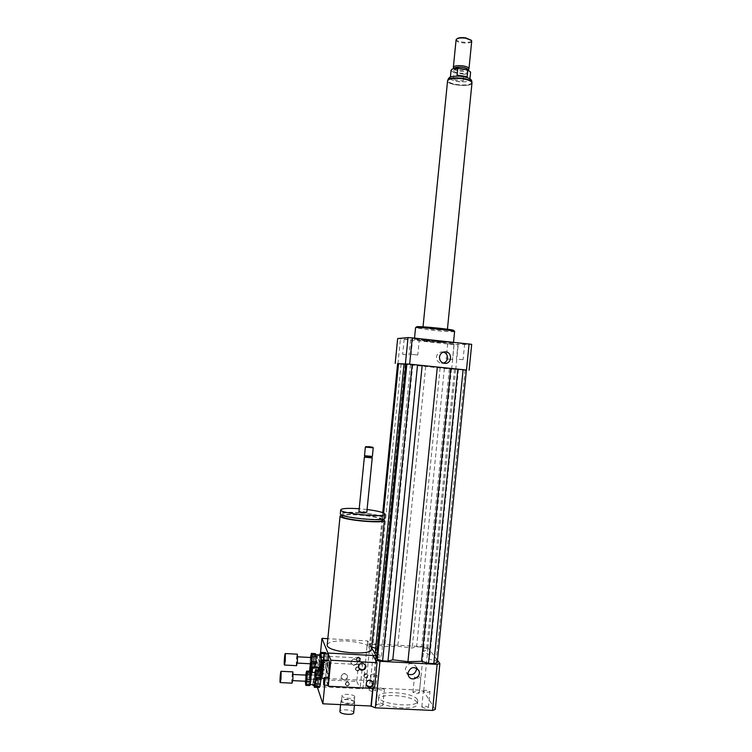 <?xml version="1.0" encoding="UTF-8"?>
<svg xmlns="http://www.w3.org/2000/svg" width="752" height="752" viewBox="0 0 752 752"><rect width="100%" height="100%" fill="white"/><g stroke="black" fill="none" stroke-linecap="round" stroke-linejoin="round"><path stroke-width="0.56" stroke-dasharray="3.76 2.82" d="M416.721 693.635L419.268 692.968C417.116 691.53 415.001 691.304 412.933 692.301L416.721 693.635M418.244 678.332L414.455 677.054C416.523 676.114 418.629 676.339 420.791 677.721L418.244 678.332M375.474 690.665C373.048 689.349 370.933 689.199 369.138 690.214C371.3 691.652 373.424 691.849 375.511 690.806L375.474 690.665M377.006 675.315L377.043 675.456C374.966 676.433 372.842 676.236 370.67 674.854C372.466 673.895 374.571 674.046 377.006 675.315M378.961 703.957L376.169 704.727C378.435 706.288 380.653 706.495 382.824 705.357L378.961 703.957M380.559 687.986L384.422 689.33C382.251 690.402 380.033 690.195 377.767 688.7L380.559 687.986M421.872 707.002C424.457 708.403 426.638 708.572 428.414 707.51C426.168 705.94 423.968 705.705 421.806 706.795L421.872 707.002M423.461 691.079L423.385 690.891C425.547 689.857 427.747 690.101 430.003 691.596C428.226 692.601 426.046 692.432 423.461 691.079M460.591 343.485L464.67 343.767L460.591 343.485M459.011 359.324L463.091 359.663L459.011 359.324M447.778 343.664L454.029 344.303L447.778 343.664M446.256 358.901L452.516 359.541L446.256 358.901M407.96 339.331L404.181 339.058L407.96 339.331M406.428 354.718L402.649 354.408L406.428 354.718M419.315 338.983L412.726 338.297L419.315 338.983M417.717 354.982L411.128 354.314L417.717 354.982M416.495 668.105L415.941 666.281C411.466 661.948 407.941 662.785 405.366 668.801L405.864 671.752L407.969 674.065M443.436 352.086L442.082 351.898C438.924 352.133 437.053 353.844 436.461 357.021C436.47 360.575 438.181 362.661 441.603 363.282L443.389 363.122M353.694 712.67L353.628 712.379C352.885 709.747 340.167 708.769 339.923 711.326M354.662 702.058L354.333 701.607C349.934 699.322 345.582 698.956 341.286 700.497L340.938 701.165C340.675 703.919 355.17 705.15 354.728 702.34L354.662 702.058M354.22 701.541L353.919 701.127C349.83 699.003 345.788 698.664 341.803 700.093L341.483 700.714C341.239 703.27 354.69 704.408 354.286 701.804L354.22 701.541M354.718 696.625C353.966 694.19 341.587 693.372 341.972 695.788C341.728 698.307 355.188 699.445 354.775 696.878L354.718 696.625M355.555 668.979C356.58 666.827 357.82 666.629 359.268 668.378C358.826 671.151 357.614 671.611 355.64 669.75L355.555 668.979M355.423 668.697L355.508 669.468C357.482 671.329 358.685 670.869 359.136 668.105C357.689 666.357 356.448 666.554 355.423 668.697M345.459 683.906C346.522 681.735 347.772 681.556 349.201 683.38C348.646 686.144 347.415 686.557 345.516 684.611L345.459 683.906M345.337 683.615L345.394 684.32C347.292 686.256 348.514 685.852 349.078 683.089C347.65 681.265 346.399 681.444 345.337 683.615M364.147 676.095C365.209 673.848 366.506 673.632 368.038 675.446C367.596 678.37 366.327 678.859 364.231 676.922L364.147 676.095M363.996 675.794C365.058 673.548 366.356 673.331 367.888 675.146C367.446 678.06 366.177 678.558 364.09 676.621L363.996 675.794M356.758 659.457C357.83 657.21 359.136 656.994 360.669 658.827C360.208 661.751 358.939 662.239 356.843 660.284L356.758 659.457M356.617 659.175C357.689 656.919 358.986 656.712 360.518 658.545C360.067 661.459 358.798 661.948 356.702 659.993L356.617 659.175M318.989 677.862L318.829 679.855L318.989 677.862M319.967 677.909L319.807 679.911L319.967 677.909M324.093 660.35L323.933 662.39L324.093 660.35M325.09 660.397L324.93 662.437L325.09 660.397M383.022 519.04C378.322 517.15 370.351 515.731 359.108 514.763C350.911 514.171 345.093 514.246 341.662 514.979M327.242 644.605C328.887 641.757 335.307 640.554 346.512 640.986C361.148 642.236 369.495 644.887 371.544 648.91M382.42 519.961C380.399 517.921 372.719 516.286 359.381 515.045C349.21 514.368 343.438 514.678 342.075 515.994M359.597 512.92C348.721 512.206 342.94 512.582 342.273 514.048C341.85 517.545 384.507 521.493 382.636 517.799C380.615 515.778 372.936 514.161 359.597 512.92M384.61 517.987C382.383 515.778 373.951 513.992 359.324 512.638C348.157 511.886 341.831 512.215 340.318 513.635M367.07 509.518L359.202 508.747M366.797 512.3L362.285 511.36L358.92 511.529M372.193 457.874L364.372 457.113M371.554 457.122L365.152 456.473M372.372 456.426L364.504 455.656M373.227 447.844L365.378 447.026M437.457 660.322L427.991 647.81L423.978 646.701L370.012 643.674L367.145 644.408L362.953 688.813L317.147 686.585L318.782 670.182L316.799 685.551C316.564 682.684 316.742 680.391 317.363 678.671L317.147 686.585L314.731 679.319L316.893 657.68L317.4 656.571L316.846 663.33L317.09 655.735L319.553 662.474L318.97 668.302L320.54 652.604M371.648 647.886L367.728 640.939L327.834 638.683M367.728 640.939L367.352 644.774L375.615 659.683M362.953 688.813L367.145 644.408M328.126 660.341L327.844 653.883L324.714 685.222M375.577 660.087L372.748 688.409M317.429 687.441L317.147 686.585L360.105 688.682L362.502 664.73L319.553 662.474M375.803 660.491L373.011 688.418M417.116 702.509C413.534 695.168 377.363 692.573 378.435 699.774C377.57 707.435 418.836 711.552 417.492 703.675L417.116 702.509M417.407 699.595C413.816 692.301 377.654 689.706 378.726 696.85C377.871 704.427 419.137 708.544 417.783 700.742L417.407 699.595M437.241 662.55L436.094 661.027L429.157 659.062L429.947 655.246L423.338 651.119L427.719 649.869L426.666 648.468L421.618 647.068L416.608 646.795L412.19 648.008L397.789 646.231L384.667 646.476L378.19 644.643L373.105 644.361L369.514 645.282L370.294 646.682L371.723 647.087M376.987 653.432L381.414 656.487L376.545 657.821M375.68 648.224L376.808 648.544L375.286 652.247M370.012 643.674L365.641 687.507L362.755 688.4M435.295 709.418L423.649 691.37L419.644 690.148L365.641 687.507M427.991 647.81L423.649 691.37M423.978 646.701L419.644 690.148M454.528 331.472L454.593 331.604C452.206 331.999 444.338 331.51 430.981 330.156L415.555 327.778M429.834 341.652L453.428 343.316C455.618 342.639 414.38 338.522 414.39 339.415L429.834 341.652M453.729 330.504C451.802 330.936 444.31 330.495 431.281 329.169L416.617 326.847M432.588 329.009L422.962 327.468C423.019 326.725 448.709 329.291 447.355 329.902L432.588 329.009M431.338 341.549L421.703 340.158C421.731 339.594 447.431 342.16 446.096 342.592L431.338 341.549M397.62 363.677L466.39 370.106M397.62 363.601L449.358 368.922L466.4 370.012M404.05 363.968L405.178 364.25L404.031 364.147M405.873 363.912L410.554 364.457L405.854 364.1M451.651 369.176L454.095 344.642L471.692 344.331M455.731 369.552L458.184 344.952M397.667 338.55L454.095 344.642M397.958 363.714L400.421 338.964M410.554 364.457L381.414 656.487M412.735 365.124L384.667 646.476M425.698 366.487L397.789 646.231M406.136 364.523L378.19 644.643M401.079 364.006L373.105 644.361M382.749 512.629L369.514 645.282M383.642 512.986L383.041 519.04M383.041 519.049L370.294 646.682M405.178 364.25L376.808 648.544M451.463 368.959L423.338 651.119M458.429 369.505L429.947 655.246M455.674 369.458L427.719 649.869M454.49 369.392L426.666 648.468M449.358 368.922L421.618 647.068M444.366 368.414L416.608 646.795M440.127 367.916L412.19 648.008M465.112 369.946L436.094 661.027M458.043 369.288L429.157 659.062M463.176 80.943L463.852 74.175L453.917 72.69L453.24 79.458C455.994 81.564 459.312 82.053 463.176 80.943L453.24 79.458M462.377 76.488C455.637 75.736 451.614 76.253 450.307 78.039C450.354 79.533 452.845 80.699 457.78 81.545C464.473 82.297 468.477 81.78 469.821 79.985C469.803 78.509 467.321 77.343 462.377 76.488M451.068 70.472L453.917 72.69M463.852 74.175C467.838 74.053 470.085 73.395 470.592 72.183M462.649 78.819C454.283 77.888 449.292 78.528 447.684 80.718C446.096 84.985 471.335 87.495 471.871 83.134C471.852 81.319 468.778 79.881 462.649 78.819M457.009 38.737C453.136 42.244 473.967 44.105 471.062 39.997M456.079 39.941C455.787 43.033 471.382 44.387 471.701 41.294M453.475 67.83C454.603 70.303 467.236 71.393 468.769 69.146M453.766 70.519C452.817 73.104 467.603 74.58 467.913 71.929C467.894 70.829 466.099 69.964 462.518 69.344C457.639 68.799 454.716 69.184 453.766 70.519L453.982 68.911C454.368 71.224 466.475 72.427 467.932 70.312L468.12 69.88M447.553 80.981C447.177 85.22 471.495 87.382 471.965 83.143M436.498 341.201L421.703 340.158C420.49 340.6 445.936 343.138 446.096 342.592L436.498 341.201M347.17 685.927L345.516 684.611C346.08 681.867 347.311 681.462 349.201 683.38C349.37 684.893 348.693 685.739 347.17 685.927M347.048 685.636L345.394 684.32C345.958 681.575 347.189 681.171 349.078 683.089C349.248 684.602 348.571 685.448 347.048 685.636M357.266 670.991L355.64 669.75C356.1 666.996 357.303 666.545 359.268 668.378C359.494 669.929 358.826 670.793 357.266 670.991M357.134 670.709L355.508 669.468C355.959 666.714 357.172 666.263 359.136 668.105C359.362 669.647 358.695 670.511 357.134 670.709M353.844 665.511L351.052 663.358C351.842 658.667 353.91 657.887 357.275 661.027C357.67 663.678 356.523 665.172 353.844 665.511M353.722 665.238C356.392 664.9 357.538 663.405 357.144 660.764C353.788 657.624 351.71 658.404 350.93 663.095L353.722 665.238M343.965 680.109L341.126 677.834C342.104 673.162 344.209 672.467 347.443 675.738C347.744 678.342 346.578 679.789 343.965 680.109M343.843 679.827C346.456 679.507 347.621 678.05 347.321 675.456C344.087 672.185 341.991 672.89 341.013 677.552L343.843 679.827M312.964 663.001L313.518 656.242L312.964 663.001M312.86 684.696L313.528 678.483L313.396 684.724M318.199 670.154C317.833 675.7 317.297 678.802 316.583 679.46C315.238 679.855 316.376 662.192 317.664 662.559L318.284 667.325M310.811 672.222L310.181 674.911L309.927 671.254M310.388 667.24L310.736 666.385L311.018 667.964M316.705 675.07L316.846 675.249C317.494 675.437 318.068 666.498 317.391 666.733C316.639 668.838 316.413 671.621 316.705 675.07M310.087 666.028L311.168 663.48L311.441 667.983M311.196 672.307L309.899 678.107L309.561 671.235M312.268 672.363L310.783 679.15C309.636 678.755 310.698 662.709 311.883 662.286L312.522 668.039M362.502 664.73L359.108 657.981L356.768 681.415L314.731 679.319M356.768 681.415L360.105 688.682M359.108 657.981L317.09 655.735M358.676 656.975C357.04 657.182 356.335 658.085 356.561 659.711C358.657 661.657 359.926 661.177 360.377 658.254L358.676 656.975M358.817 657.257C357.181 657.464 356.476 658.376 356.702 659.993C358.798 661.948 360.067 661.459 360.518 658.545L358.817 657.257M366.045 673.576C364.41 673.783 363.705 674.704 363.94 676.321C366.036 678.257 367.296 677.759 367.737 674.845L366.045 673.576M366.196 673.877C364.56 674.083 363.855 675.005 364.09 676.621C366.177 678.558 367.446 678.06 367.888 675.146L366.196 673.877M372.936 681.66L370.012 679.667C367.098 680.043 365.839 681.679 366.243 684.574L366.497 685.157M365.397 664.655L362.473 662.672C359.559 663.038 358.3 664.665 358.685 667.56L358.948 668.161M328.013 685.382L327.881 685.213C327.581 682.13 327.778 679.658 328.474 677.806M328.765 681.105L328.474 684.085M324.065 660.124L323.689 661.093L323.426 660.087M327.947 685.382L325.4 678.426L328.21 653.902M328.069 677.778L327.543 678.558L327.223 678.172C326.095 675.681 327.364 659.946 328.652 660.369M328.53 665.041L328.37 664.862C327.618 664.665 327.026 674.262 327.816 674.027C328.671 671.733 328.906 668.735 328.53 665.041M321.179 678.088L321.085 677.862C320.089 675.578 321.132 661.158 322.354 660.153M373.03 655.49L370.52 680.682L325.4 678.426M370.52 680.682L374.449 688.494M305.697 675.099L309.561 675.399L310.247 671.762L306.346 671.564M309.721 685.551L309.232 683.991L305.331 683.794M305.274 682.299L309.175 682.496L309.373 677.345L305.481 677.148L305.321 681.246M309.232 683.991L309.175 682.496M309.373 677.345L309.561 675.399M310.247 671.762L310.501 671.282M310.679 680.175L309.721 684.546C308.79 684.846 309.627 672.015 310.51 672.269C310.999 672.946 311.055 675.578 310.679 680.175M305.481 677.148L305.679 675.202M316.799 678.295L316.846 680.269L316.799 678.295M320.023 679.329L319.967 677.355L320.023 679.329M313.941 679.094L318.773 679.338L319.337 673.754L314.496 673.51L313.951 684.752M319.844 671.094L320.841 671.141L321.076 675.409L319.91 675.343M314.9 671.404L319.741 671.649L320.531 670.276L319.873 670.239M314.035 686.369L318.895 686.614L318.679 682.327L313.828 682.083M314.496 673.51L314.665 672.485M314.599 684.781C313.65 684.94 314.477 672.25 315.389 672.523M318.679 682.327L318.773 679.338M319.337 673.754L319.741 671.649M320.531 670.276L320.841 671.141M321.076 675.409L321.01 677.881M319.205 687.525L318.895 686.614M292.077 683.164C291.344 683.314 292.171 671.649 292.866 671.884M292.707 678.407L292.688 674.441L292.707 678.407M305.998 681.274L306.402 675.136M310.491 657.502L314.421 657.915L315.135 654.155L311.149 653.939M314.627 668.143L314.11 666.639L310.115 666.432M310.05 664.928L314.035 665.135L314.223 659.908L310.247 659.701L310.097 663.753M314.11 666.639L314.035 665.135M314.223 659.908L314.421 657.915M315.135 654.155L315.408 653.638M315.624 662.597L314.609 667.137C313.631 667.447 314.496 654.362 315.426 654.635C315.934 655.293 316 657.953 315.624 662.597M310.247 659.701L310.454 657.709M321.847 660.82L321.903 662.803L321.847 660.82M325.155 661.826L325.09 659.842L325.155 661.826M318.886 661.732L323.839 661.995L324.403 656.289L319.459 656.017L318.923 667.362M319.948 668.866L325.155 668.791L324.319 670.211L319.882 669.985M321.903 660.576L326.171 660.801L325.588 666.592L320.568 666.328L321.038 661.638M326.02 653.779L326.265 657.727L323.445 657.577M319.873 653.836L324.826 654.099L325.663 652.614M319.017 669.073L323.99 669.327L323.736 665.022L318.782 664.768M320.568 666.328L320.145 668.528M319.459 656.017L319.656 654.86M320.578 663.49L320.249 665.699M319.6 667.391C318.604 667.541 319.45 654.625 320.418 654.898M323.736 665.022L323.839 661.995M324.403 656.289L324.826 654.099M326.265 657.727L326.171 660.801M325.588 666.592L325.155 668.791M324.319 670.211L323.99 669.327M296.57 665.68C295.799 665.821 296.645 653.939 297.388 654.184M297.237 660.782L296.758 663.057L297.2 656.787L297.237 660.782M310.802 663.79L311.225 657.539M471.936 82.56L471.918 82.645C470.263 84.844 465.281 85.474 457 84.544C451.153 83.566 448.06 82.184 447.703 80.417L447.684 80.718M419.268 692.968L420.791 677.721M412.933 692.301L414.455 677.054M369.138 690.223L370.67 674.864M375.511 690.806L377.043 675.456M376.169 704.727L377.767 688.7M382.824 705.357L384.422 689.33M428.414 707.51L430.003 691.596M421.806 706.795L423.385 690.891M464.67 343.767L463.091 359.663M458.062 343.119L456.483 359.005M447.703 343.673L446.18 358.911M454.029 344.303L452.516 359.541M404.181 339.058L402.649 354.408M410.545 339.707L409.022 355.047M419.381 338.964L417.783 354.972M412.726 338.297L411.137 354.314M418.685 670.352L415.941 666.281M408.468 675.898L405.864 671.752M445.165 351.833L442.082 351.898M444.676 363.376L441.593 363.282M354.436 705.244L354.728 702.34M340.59 704.615L340.938 701.165M341.803 700.093L341.286 700.497M353.919 701.127L354.333 701.607M354.286 701.804L354.775 696.878M341.483 700.714L341.972 695.788M363.94 676.321L364.231 676.922M367.737 674.845L368.038 675.446M356.561 659.711L356.843 660.284M360.377 658.254L360.669 658.827M319.929 677.862L318.961 677.815M319.807 679.911L318.829 679.855M325.061 660.359L324.065 660.303M324.93 662.437L323.933 662.39M382.505 519.153L382.636 517.799M342.16 515.186L342.273 514.048M417.492 703.675L417.783 700.742M378.435 699.774L378.726 696.85M453.428 343.316L453.531 342.263M414.39 339.415L414.521 338.118M447.431 329.207L447.355 329.902M423.028 326.819L422.962 327.468M450.401 77.099L450.307 78.039M469.934 78.819L469.821 79.985M471.946 82.372L471.871 83.134M468.101 69.983L467.913 71.929M317.297 656.449L313.518 656.242M316.846 663.33L313.067 663.132M317.363 678.671L313.528 678.483M316.921 685.702L313.988 685.561M310.736 666.385L317.391 666.733M310.181 674.911L316.846 675.249M309.899 678.107L310.783 679.15M310.877 663.226L311.883 662.286M310.858 679.169L316.583 679.46M311.967 662.258L317.664 662.559M327.74 661.309L323.689 661.093M320.643 673.67L327.816 674.027M321.226 664.495L328.37 664.862M324.009 678.379L327.543 678.558M317.015 677.223L316.066 678.699L316.827 680.259L319.779 680.419M319.967 677.355L317.043 677.204M292.265 680.598L292.735 680.616M292.688 674.441L293.167 674.469M325.09 659.842L322.1 659.683L321.104 661.196L321.875 662.785M324.892 662.963L321.903 662.803M296.758 663.057L297.256 663.085M297.2 656.787L297.707 656.816"/><path stroke-width="1.13" d="M407.969 674.065C412.34 675.578 415.189 674.018 416.514 669.383L416.495 668.105M407.969 672.918C410.583 666.817 414.155 665.962 418.685 670.352C422.248 676.744 411.363 682.675 408.468 675.898L407.969 672.918M443.389 363.122C445.776 362.351 447.167 360.706 447.553 358.168C447.628 355.123 446.256 353.092 443.436 352.086M439.469 357.031C440.07 353.807 441.969 352.077 445.165 351.833C452.629 351.663 452.102 364.184 444.676 363.376C441.217 362.746 439.478 360.631 439.469 357.031M339.923 711.326L339.904 711.514C339.631 714.353 354.126 715.575 353.694 712.67L354.436 705.244M341.662 514.979L340.083 516.051C339.603 519.942 386.462 524.276 384.394 520.158L383.022 519.04M384.366 520.403L371.544 648.91C373.265 656.477 326.368 652.454 327.195 645.075L327.242 644.605M342.075 515.994L342.057 516.22C341.634 519.764 384.291 523.712 382.42 519.961L382.505 519.153M340.318 513.635L340.299 513.879C339.829 517.714 386.678 522.048 384.61 517.987L384.977 514.293M359.202 508.747C347.546 507.995 341.38 508.39 340.694 509.931C340.233 513.663 387.083 518.006 384.996 514.058C383.868 512.45 377.889 510.937 367.07 509.518M364.372 457.113L358.92 511.567C361.684 512.497 364.306 512.742 366.797 512.3L372.221 457.93L371.573 457.113M364.353 457.15L372.221 457.912M365.171 456.464L371.554 457.122L372.343 456.473M365.904 446.594L372.766 447.252L368.828 446.66L365.359 447.036L364.523 455.712L372.372 456.455L373.227 447.844M365.359 447.064L373.227 447.816L372.795 447.28M318.782 670.182L318.97 668.302L318.782 670.182M320.54 652.604L321.969 638.354L328.333 654.033L328.126 660.341M327.834 638.683L321.969 638.354M375.577 660.087L376.019 655.65L327.928 653.046L373.03 655.49L377.025 662.691L330.852 660.247L328.474 684.085L328.022 685.382L323.755 685.016C323.463 681.932 323.661 679.46 324.347 677.599L324.479 677.759C324.779 680.823 324.582 683.305 323.886 685.185M376.019 655.65L371.648 647.886M324.714 685.222L322.862 703.797L317.429 687.441M372.748 688.409L370.99 706.006L322.862 703.797M370.99 706.006L375.351 707.829L432.55 710.443L435.295 709.418L439.873 663.508L437.457 660.322M375.615 659.683L375.803 660.491M373.011 688.418L371.206 706.476M375.84 660.087L379.986 661.309L437.147 664.345L439.873 663.508M433.801 663.602L437.241 662.55L466.4 370.012L412.181 364.429L405.873 363.912L376.545 657.821L377.401 659.354L382.608 660.876L387.976 661.158L392.798 659.786L407.941 661.675L421.543 661.328L428.518 663.32L433.801 663.602L463.11 369.617M405.854 364.1L404.05 363.968L375.286 652.247L376.987 653.432M371.723 647.087L375.68 648.224M379.986 661.309L375.351 707.829M437.147 664.345L432.55 710.443M415.555 327.778L415.602 327.675C416.42 326.622 455.956 330.57 454.612 331.576M416.617 326.847L416.674 326.8C417.482 325.785 454.979 329.526 453.729 330.504L454.528 331.472M466.39 370.106L409.643 364.147L397.62 363.677M404.031 364.147L397.62 363.601L382.749 512.629M469.107 370.247L471.692 344.331L412.256 337.883L408.026 337.573L397.667 338.55L395.195 363.395M466.494 369.937L469.088 343.918M409.643 364.147L412.256 337.883M405.413 363.761L408.026 337.573M406.879 363.949L377.401 659.354M412.181 364.429L382.608 660.876M417.52 364.974L387.976 661.158M422.154 365.519L392.798 659.786M437.326 367.014L407.941 661.675M398.541 363.639L383.642 512.986M450.749 368.433L421.543 661.328M457.855 369.082L428.518 663.32M469.934 78.819L470.592 72.183L467.847 69.776L467.161 76.648L457.084 75.134L457.771 68.244C453.804 68.385 451.576 69.043 451.087 70.237L451.068 70.472M467.161 76.648L457.084 75.134M457.771 68.244L467.847 69.776M471.269 40.232L465.714 37.873C461.803 37.356 458.955 37.609 457.169 38.606L457.009 38.737M468.985 68.601L471.701 41.294L471.485 40.486L465.779 38.211C461.606 37.675 458.57 37.938 456.671 39.001L456.079 39.941M468.214 69.917L468.966 68.789C468.947 67.558 466.973 66.599 463.016 65.903C457.63 65.302 454.405 65.744 453.362 67.229L453.475 67.83M468.12 69.88C467.951 68.808 466.146 67.971 462.715 67.379C457.836 66.834 454.913 67.229 453.964 68.573L453.964 68.573M447.431 329.207L471.965 83.143C471.946 81.31 468.844 79.862 462.677 78.8C454.236 77.86 449.207 78.499 447.581 80.708L447.553 80.981M313.396 684.724L313.076 685.514L312.86 684.696M318.284 667.325L318.199 670.154M309.927 671.254L310.388 667.24M311.018 667.964L310.811 672.222M311.441 667.983L311.196 672.307M309.561 671.235L310.087 666.028M312.522 668.039L312.268 672.363M366.497 685.157C370.388 687.911 372.578 686.83 373.039 681.914L372.936 681.66M370.172 679.977L373.199 682.233C374.891 686.51 367.681 689.34 366.393 684.893C365.989 681.989 367.249 680.353 370.172 679.977M358.948 668.161C362.84 670.934 365.03 669.863 365.519 664.947L365.397 664.655M362.624 662.973L365.669 665.247C367.352 669.553 360.095 672.335 358.836 667.861C358.441 664.965 359.71 663.33 362.624 662.973M324.356 677.599L328.474 677.806L328.765 681.105M323.426 660.087L324.159 653.685L324.065 660.124M324.168 653.685L328.21 653.902L330.852 660.247M328.474 684.085L328.257 686.238L327.947 685.382M322.561 660.049L328.652 660.369C329.921 659.833 329.442 674.347 328.069 677.778M321.367 664.674C321.715 668.368 321.471 671.367 320.643 673.67C319.891 673.895 320.502 664.298 321.226 664.495L321.367 664.674M320.164 676.791C319.262 674.704 320.267 661.469 321.358 661.093C322.824 659.701 321.659 678.36 320.343 677.101L320.164 676.791M322.354 660.153L322.533 660.04C324.027 659.504 322.834 678.652 321.395 678.248L321.179 678.088M377.025 662.691L374.449 688.494L328.257 686.238M311.065 674.271L310.867 679.47L306.929 679.272L307.136 674.074L311.065 674.271L310.999 672.786L307.079 672.589L306.6 671.085L310.501 671.282L310.999 672.786M306.6 671.085L305.697 675.099M305.321 681.246L305.801 685.354L309.721 685.551L309.984 685.091L306.055 684.893L306.731 681.246L310.67 681.434L309.984 685.091M310.867 679.47L310.67 681.434M306.929 679.272L306.731 681.246M319.205 687.525L314.327 687.281L315.097 685.974L320.004 686.209L319.205 687.525M320.418 684.085L315.502 683.85L316.066 678.182L320.982 678.426L320.004 686.209M319.91 675.343L316.178 675.155L315.962 670.887L319.844 671.094M319.873 670.239L315.661 670.023L314.665 672.485M313.951 684.752L314.327 687.281M315.502 683.85L315.097 685.974M316.178 675.155L316.066 678.182M315.661 670.023L315.962 670.887M310.83 672.288L315.389 672.523C315.887 673.19 315.962 675.822 315.586 680.419L314.609 684.781L310.078 684.564M321.01 677.881L320.982 678.426M281.032 678.558L280.252 682.581C279.575 682.872 280.44 671.057 281.079 671.282L281.032 678.558M281.088 671.292L292.866 671.884L292.904 679.15L292.077 683.164M293.167 674.469L306.402 675.136L306.478 679.094L305.998 681.274L292.735 680.616M307.079 672.589L307.136 674.074M316.009 656.581L315.821 661.854L311.798 661.638L311.995 656.364L316.009 656.581L315.934 655.086L311.92 654.87L311.413 653.422L315.408 653.638L315.934 655.086M311.413 653.422L310.491 657.502M310.097 663.753L310.614 667.936L314.627 668.143L314.9 667.644L310.886 667.438L311.591 663.659L315.614 663.866L314.9 667.644M315.821 661.854L315.614 663.866M311.798 661.638L311.591 663.659M310.886 667.438L310.614 667.936M319.882 669.985L319.327 669.957L319.948 668.866M321.038 661.638L321.151 660.538L321.903 660.576M323.445 657.577L321.245 657.464L321.01 653.178L326.02 653.779M325.992 653.45L325.663 652.614L320.69 652.341L319.656 654.86M318.923 667.362L319.327 669.957M321.245 657.464L321.151 660.538M320.69 652.341L321.01 653.178M315.774 654.654L320.418 654.898C320.944 655.565 321.019 658.216 320.643 662.86L320.578 663.49M320.249 665.699L319.609 667.391L314.994 667.156M285.299 660.858L284.482 665.05C283.767 665.341 284.651 653.3 285.318 653.535L285.299 660.858M285.337 653.535L297.388 654.184L297.444 661.497L296.579 665.68L284.482 665.05M297.707 656.816L311.225 657.539L311.309 661.516L310.811 663.79L297.256 663.085M311.92 654.87L311.995 656.364M471.946 82.372C471.805 79.486 470.639 77.653 459.51 76.102C449.593 76.187 449.094 77.108 447.731 80.229L447.731 80.229C449.339 78.029 454.33 77.4 462.696 78.33C468.703 79.364 471.777 80.774 471.936 82.56M339.904 711.514L340.59 704.615M327.195 645.075L340.083 516.051M342.057 516.22L342.16 515.186M340.299 513.879L340.694 509.931M365.152 456.473L364.353 457.122M365.19 456.511L364.523 455.712M453.531 342.263L454.593 331.604M414.521 338.118L415.555 327.703M416.674 326.8L415.602 327.675M451.087 70.237L450.401 77.099M457.169 38.606L456.671 39.001M456.097 39.734L453.362 67.229M453.86 68.648L453.371 67.614M447.581 80.708L423.028 326.819M313.988 685.561L313.076 685.514M320.343 677.101L321.292 678.219M321.358 661.093L322.429 660.087M321.395 678.248L324.009 678.379M280.252 682.581L292.086 683.164"/></g></svg>
